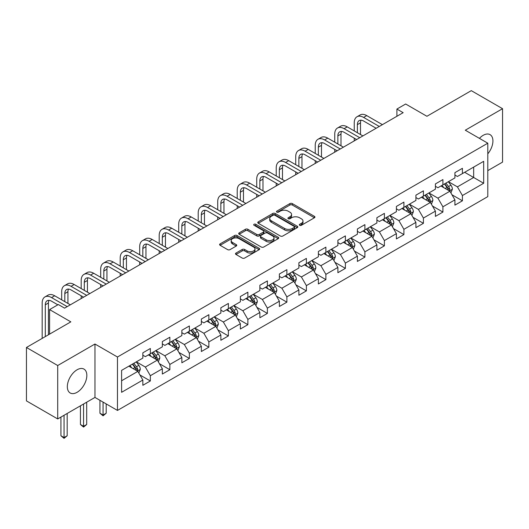 <?xml version="1.0" encoding="UTF-8"?>
<svg xmlns="http://www.w3.org/2000/svg" width="529" height="529" viewBox="0 0 529 529"><rect width="100%" height="100%" fill="white"/><g stroke="black" fill="none" stroke-linecap="round" stroke-linejoin="round"><path stroke-width="0.79" d="M299.665 225.294A1.217 0.701 0 0 0 301.385 225.294L314.424 217.769A1.732 1.005 0 0 0 314.934 217.062A1.732 1.005 0 0 0 314.424 216.348L292.332 203.599A1.732 1.005 0 0 0 289.879 203.599L276.839 211.124A1.217 0.701 0 0 0 276.488 211.62A1.217 0.701 0 0 0 276.839 212.116A1.217 0.701 0 0 0 278.558 212.116L280.244 211.144A5.554 3.207 0 0 1 288.1 211.144L289.945 212.208A5.554 3.207 0 0 1 291.572 214.47A5.554 3.207 0 0 1 289.945 216.738L288.252 217.717A1.217 0.701 0 0 0 287.902 218.213A1.217 0.701 0 0 0 288.252 218.708A1.217 0.701 0 0 0 289.971 218.708L291.658 217.73A5.554 3.207 0 0 1 299.513 217.73L301.358 218.794A5.554 3.207 0 0 1 302.985 221.062A5.554 3.207 0 0 1 301.358 223.331L299.665 224.303A1.217 0.701 0 0 0 299.315 224.799A1.217 0.701 0 0 0 299.665 225.294L299.665 224.303M77.089 392.306A13.794 7.961 120 0 0 86.095 380.153A13.794 7.961 120 0 0 83.979 369.103A13.794 7.961 120 0 0 77.089 369.784A13.794 7.961 120 0 0 68.076 381.938A13.794 7.961 120 0 0 70.192 392.987A13.794 7.961 120 0 0 77.089 392.306M487.798 153.84A13.794 7.961 120 0 0 490.066 134.65A13.794 7.961 120 0 0 483.169 135.331A13.794 7.961 120 0 0 479.419 138.367M236.007 253.054A1.732 1.005 0 0 0 235.498 253.761A1.732 1.005 0 0 0 236.007 254.469L242.203 258.046A1.732 1.005 0 0 0 244.656 258.046L259.137 249.688A1.732 1.005 0 0 0 259.646 248.98A1.732 1.005 0 0 0 259.137 248.266L237.052 235.517A1.732 1.005 0 0 0 234.592 235.517L220.11 243.876A1.732 1.005 0 0 0 219.608 244.583A1.732 1.005 0 0 0 220.11 245.291L227.602 249.615A1.732 1.005 0 0 0 230.055 249.615L236.251 246.038A1.732 1.005 0 0 0 236.761 245.33A1.732 1.005 0 0 0 236.251 244.623L232.542 242.48A4.642 2.678 0 0 1 231.18 240.583A4.642 2.678 0 0 1 234.043 238.103A4.642 2.678 0 0 1 239.101 238.685L253.649 247.083A4.642 2.678 0 0 1 255.004 248.98A4.642 2.678 0 0 1 252.141 251.454A4.642 2.678 0 0 1 247.083 250.872L244.656 249.476A1.732 1.005 0 0 0 242.203 249.476L236.007 253.054L236.007 254.469M487.798 170.636L502.55 162.112L502.55 108.696L471.293 90.651L426.91 116.281L405.657 104.008L396.902 109.06L403.151 112.67L64.584 308.142L58.329 304.532L49.581 309.584L49.581 334.13M57.707 365.526L57.707 418.942L94.962 397.431L94.962 344.015L57.707 365.526L26.45 347.48L70.833 321.857L49.581 309.584M94.962 344.015L117.471 357.009L487.798 143.2L487.798 196.616L117.471 410.425L117.471 357.009M502.55 108.696L465.295 130.207L487.798 143.2M280.37 236.013A1.732 1.005 0 0 0 282.823 236.013L297.305 227.649A1.732 1.005 0 0 0 297.814 226.941A1.732 1.005 0 0 0 297.305 226.233L275.212 213.478A1.732 1.005 0 0 0 272.759 213.478L258.278 221.843A1.732 1.005 0 0 0 257.768 222.55A1.732 1.005 0 0 0 258.278 223.258L280.37 236.013M254.528 225.559A1.217 0.701 0 0 1 255.765 225.731L255.765 224.283L278.221 237.25A1.732 1.005 0 0 1 278.73 237.957A1.732 1.005 0 0 1 278.221 238.672L263.74 247.03A1.732 1.005 0 0 1 261.286 247.03L239.194 234.274L245.396 230.723L245.396 229.282L239.194 232.859A1.732 1.005 0 0 0 238.691 233.567A1.732 1.005 0 0 0 239.194 234.274L239.194 232.859M245.396 230.723A1.732 1.005 0 0 1 247.85 230.723L247.85 229.282A1.732 1.005 0 0 0 245.396 229.282M247.85 229.282L256.81 234.453A1.732 1.005 0 0 0 259.263 234.453L263.376 232.079A1.732 1.005 0 0 0 263.878 231.371A1.732 1.005 0 0 0 263.376 230.664L254.046 225.275A1.217 0.701 0 0 1 253.689 224.779A1.217 0.701 0 0 1 254.442 224.131A1.217 0.701 0 0 1 255.765 224.283M57.707 418.942L26.45 400.896L26.45 347.48M139.914 374.949L150.348 380.973L150.348 375.702L162.357 368.773L162.357 374.043L169.855 369.711L169.855 364.441L181.857 357.518L181.857 362.782L189.362 358.45L189.362 353.187L201.364 346.257L201.364 351.521L208.862 347.196L208.862 341.926L220.864 334.996L220.864 340.266L228.369 335.935L228.369 330.665L240.371 323.735L240.371 329.005L247.87 324.674L247.87 319.404L259.871 312.474L259.871 317.744L267.376 313.413L267.376 308.142L279.378 301.213L279.378 306.483L286.877 302.152L286.877 296.881L298.885 289.952L298.885 295.222L306.384 290.89L306.384 285.62L318.385 278.69L318.385 283.961L325.89 279.629L325.89 274.359L337.892 267.429L337.892 272.7L345.391 268.368L345.391 263.098L357.392 256.168L357.392 261.438L364.898 257.107L364.898 251.837L376.899 244.907L376.899 250.177L384.398 245.846L384.398 240.576L396.4 233.646L396.4 238.916L403.905 234.585L403.905 229.315L415.906 222.385L415.906 227.655L423.412 223.324L423.412 218.054L435.413 211.124L435.413 216.394L442.912 212.063L442.912 206.799L454.914 199.869L454.914 205.133L462.419 200.802L462.419 195.538L483.671 183.265L483.671 161.319L473.667 167.098L473.667 177.493L483.671 183.265M150.348 380.973L142.85 385.304L142.85 380.034L121.597 392.306L121.597 370.366L142.85 358.093L142.85 352.823L150.348 348.492L150.348 353.762L162.357 346.832L162.357 341.562L169.855 337.231L169.855 342.501L181.857 335.571L181.857 330.301L189.362 325.97L189.362 331.24L201.364 324.31L201.364 319.04L208.862 314.709L208.862 319.979L220.864 313.049L220.864 307.779L228.369 303.448L228.369 308.718L240.371 301.788L240.371 296.518L247.87 292.187L247.87 297.457L259.871 290.527L259.871 285.257L267.376 280.925L267.376 286.196L279.378 279.266L279.378 273.996L286.877 269.664L286.877 274.935L298.885 268.005L298.885 262.741L306.384 258.41L306.384 263.673L318.385 256.744L318.385 251.48L325.89 247.149L325.89 252.419L337.892 245.489L337.892 240.219L345.391 235.888L345.391 241.158L357.392 234.228L357.392 228.958L364.898 224.627L364.898 229.897L376.899 222.967L376.899 217.697L384.398 213.366L384.398 218.636L396.4 211.706L396.4 206.436L403.905 202.104L403.905 207.375L415.906 200.445L415.906 195.175L423.412 190.843L423.412 196.114L435.413 189.184L435.413 183.913L442.912 179.582L442.912 184.852L454.914 177.923L454.914 172.652L462.419 168.321L462.419 173.591L483.671 161.319M148.351 354.919L157.351 360.11L145.349 367.04L136.35 361.843M142.85 355.204L145.349 356.645L150.348 353.762M145.349 367.04L150.348 375.702M157.351 360.11L162.357 368.773M167.852 343.658L176.858 348.856L164.856 355.786L155.85 350.588M162.357 343.943L164.856 345.391L169.855 342.501M164.856 355.786L169.855 364.441M176.858 348.856L181.857 357.518M187.359 332.397L196.358 337.595L184.357 344.524L175.357 339.327M181.857 332.681L184.357 334.13L189.362 331.24M184.357 344.524L189.362 353.187M196.358 337.595L201.364 346.257M206.865 321.136L215.865 326.333L203.863 333.263L194.857 328.066M201.364 321.42L203.863 322.869L208.862 319.979M203.863 333.263L208.862 341.926M215.865 326.333L220.864 334.996M226.366 309.875L235.372 315.072L223.364 322.002L214.364 316.805M220.864 310.159L223.364 311.607L228.369 308.718M223.364 322.002L228.369 330.665M235.372 315.072L240.371 323.735M245.873 298.614L254.872 303.811L242.871 310.741L233.871 305.544M240.371 298.905L242.871 300.346L247.87 297.457M242.871 310.741L247.87 319.404M254.872 303.811L259.871 312.474M265.373 287.353L274.379 292.55L262.377 299.48L253.371 294.283M259.871 287.644L262.377 289.085L267.376 286.196M262.377 299.48L267.376 308.142M274.379 292.55L279.378 301.213M284.88 276.092L293.879 281.289L281.878 288.219L272.878 283.022M279.378 276.383L281.878 277.824L286.877 274.935M281.878 288.219L286.877 296.881M293.879 281.289L298.885 289.952M304.38 264.831L313.386 270.028L301.385 276.958L292.378 271.761M298.885 265.122L301.385 266.563L306.384 263.673M301.385 276.958L306.384 285.62M313.386 270.028L318.385 278.69M323.887 253.57L332.886 258.767L320.885 265.697L311.885 260.499M318.385 253.86L320.885 255.302L325.89 252.419M320.885 265.697L325.89 274.359M332.886 258.767L337.892 267.429M343.394 242.308L352.393 247.506L340.392 254.436L331.392 249.238M337.892 242.599L340.392 244.041L345.391 241.158M340.392 254.436L345.391 263.098M352.393 247.506L357.392 256.168M362.894 231.047L371.9 236.245L359.892 243.175L350.892 237.977M357.392 231.338L359.892 232.78L364.898 229.897M359.892 243.175L364.898 251.837M371.9 236.245L376.899 244.907M382.401 219.786L391.4 224.984L379.399 231.914L370.399 226.716M376.899 220.077L379.399 221.519L384.398 218.636M379.399 231.914L384.398 240.576M391.4 224.984L396.4 233.646M401.901 208.525L410.907 213.723L398.906 220.653L389.899 215.455M396.4 208.816L398.906 210.258L403.905 207.375M398.906 220.653L403.905 229.315M410.907 213.723L415.906 222.385M421.408 197.271L430.408 202.468L418.406 209.391L409.406 204.201M415.906 197.555L418.406 199.003L423.412 196.114M418.406 209.391L423.412 218.054M430.408 202.468L435.413 211.124M440.915 186.01L449.914 191.207L437.913 198.137L428.907 192.94M435.413 186.294L437.913 187.742L442.912 184.852M437.913 198.137L442.912 206.799M449.914 191.207L454.914 199.869M464.667 172.295L473.667 177.493L457.413 186.876L448.413 181.678M454.914 175.033L457.413 176.481L462.419 173.591M457.413 186.876L462.419 195.538M94.962 397.431L117.471 410.425M396.902 109.06L396.902 116.281M121.597 380.761L137.851 371.371L128.845 366.174M137.851 371.371L142.85 380.034M451.978 194.778L462.419 200.802M432.471 206.039L442.912 212.063M412.97 217.3L423.412 223.324M393.464 228.561L403.905 234.585M373.963 239.822L384.398 245.846M354.456 251.083L364.898 257.107M334.95 262.344L345.391 268.368M315.449 273.599L325.89 279.629M295.942 284.86L306.384 290.89M276.442 296.121L286.877 302.152M256.935 307.382L267.376 313.413M237.435 318.643L247.87 324.674M217.928 329.904L228.369 335.935M198.421 341.165L208.862 347.196M178.921 352.426L189.362 358.45M159.414 363.688L169.855 369.711M300.155 225.466L301.358 224.772A5.554 3.207 0 0 0 302.985 222.504L302.985 221.062M291.572 214.47L291.572 215.918A5.554 3.207 0 0 1 289.945 218.186L288.741 218.88M314.405 217.783L292.332 205.04A1.732 1.005 0 0 0 289.879 205.04L277.328 212.288M297.285 227.662L275.212 214.926A1.732 1.005 0 0 0 272.759 214.926L258.304 223.271M294.236 227.437A1.217 0.701 0 0 0 294.593 226.941A1.217 0.701 0 0 0 294.236 226.445L274.849 215.25A1.217 0.701 0 0 0 273.129 215.25L271.351 216.282A5.554 3.207 0 0 0 269.724 218.55A5.554 3.207 0 0 0 271.351 220.811L284.602 228.468A5.554 3.207 0 0 0 292.458 228.468L294.236 227.437L294.236 228.885A1.217 0.701 0 0 0 294.593 228.389L294.593 226.941M269.724 218.55L269.724 219.991A5.554 3.207 0 0 0 271.351 222.259L271.351 220.811M294.236 228.885L292.458 229.91A5.554 3.207 0 0 1 284.602 229.91L271.351 222.259M247.85 230.723L256.81 235.894A1.732 1.005 0 0 0 259.263 235.894L263.376 233.52A1.732 1.005 0 0 0 263.878 232.813L263.878 231.371M255.765 225.731L278.201 238.685M266.1 239.822A4.642 2.678 0 0 0 271.165 240.404A4.642 2.678 0 0 0 274.029 237.924A4.642 2.678 0 0 0 272.666 236.027L267.548 233.071A1.732 1.005 0 0 0 265.089 233.071L260.982 235.445A1.732 1.005 0 0 0 260.473 236.152A1.732 1.005 0 0 0 260.982 236.86L266.1 239.822L266.1 241.264A4.642 2.678 0 0 0 271.165 241.846A4.642 2.678 0 0 0 274.029 239.366L274.029 237.924M260.473 236.152L260.473 237.6A1.732 1.005 0 0 0 260.982 238.308L260.982 236.86M266.1 241.264L260.982 238.308M255.004 248.98L255.004 250.422A4.642 2.678 0 0 1 252.141 252.895A4.642 2.678 0 0 1 247.083 252.32L244.656 250.918A1.732 1.005 0 0 0 242.203 250.918L236.027 254.482M231.18 240.583L231.18 242.024A4.642 2.678 0 0 0 232.542 243.922L232.542 242.48M236.225 246.051L232.542 243.922M259.117 249.701L237.052 236.959A1.732 1.005 0 0 0 234.592 236.959L220.137 245.304M450.9 192.913L452.388 189.17A4.688 2.705 -120 0 0 450.893 185.176L448.314 181.731M443.818 187.683L442.059 185.342M449.187 190.784L449.862 189.369A4.688 2.705 -120 0 0 448.519 186.552L445.94 183.107M444.763 183.781L447.627 187.603A2.387 1.375 60 0 1 448.063 188.331L449.862 189.369M444.439 183.973L447.018 187.418A4.688 2.705 60 0 1 448.361 190.235M354.245 130.914L354.245 122.834A13.258 7.657 60 0 1 356.989 116.764L360.117 114.958A13.258 7.657 60 0 1 366.749 115.613L382.401 124.652M356.989 116.764A13.258 7.657 60 0 1 363.621 117.418L379.273 126.457M376.145 128.263L363.621 121.029A8.841 5.105 -120 0 0 359.198 120.592A8.841 5.105 -120 0 0 357.373 124.639L357.373 132.719M361.049 120.182A8.841 5.105 -120 0 0 360.494 122.834L360.494 134.525M354.245 140.906L354.245 138.135M431.399 204.174L432.887 200.431A4.688 2.705 -120 0 0 431.393 196.438L428.807 192.992M424.311 198.944L422.559 196.603M429.687 202.045L430.355 200.63A4.688 2.705 -120 0 0 429.012 197.813L426.434 194.368M425.256 195.042L428.12 198.864A2.387 1.375 60 0 1 428.556 199.592L430.355 200.63M424.932 195.234L427.511 198.679A4.688 2.705 60 0 1 428.854 201.496M411.893 215.435L413.38 211.693A4.688 2.705 -120 0 0 411.886 207.699L409.307 204.254M404.804 210.205L403.052 207.864M410.18 213.306L410.854 211.891A4.688 2.705 -120 0 0 409.512 209.074L406.927 205.629M405.756 206.303L408.619 210.125A2.387 1.375 60 0 1 409.049 210.853L410.854 211.891M405.432 206.495L408.011 209.94A4.688 2.705 60 0 1 409.353 212.757M334.738 142.175L334.738 134.095A13.258 7.657 60 0 1 337.489 128.025L340.61 126.219A13.258 7.657 60 0 1 347.242 126.874L362.894 135.913M337.489 128.025A13.258 7.657 60 0 1 344.114 128.679L359.773 137.719M356.645 139.524L344.114 132.29A8.841 5.105 -120 0 0 339.697 131.853A8.841 5.105 -120 0 0 337.866 135.9L337.866 143.981M341.542 131.443A8.841 5.105 -120 0 0 340.993 134.095L340.993 145.786M334.738 152.167L334.738 149.396M315.238 153.436L315.238 145.356A13.258 7.657 60 0 1 317.982 139.286L321.11 137.48A13.258 7.657 60 0 1 327.735 138.135L343.394 147.174M317.982 139.286A13.258 7.657 60 0 1 324.614 139.94L340.266 148.98M337.138 150.785L324.614 143.551A8.841 5.105 -120 0 0 320.19 143.114A8.841 5.105 -120 0 0 318.359 147.161L318.359 155.242M322.042 142.704A8.841 5.105 -120 0 0 321.487 145.356L321.487 157.047M315.238 163.428L315.238 160.657M392.392 226.696L393.874 222.954A4.688 2.705 -120 0 0 392.379 218.96L389.8 215.515M385.304 221.466L383.551 219.125M390.68 224.567L391.348 223.152A4.688 2.705 -120 0 0 390.005 220.335L387.426 216.89M386.249 217.564L389.113 221.387A2.387 1.375 60 0 1 389.549 222.114L391.348 223.152M385.925 217.756L388.504 221.201A4.688 2.705 60 0 1 389.847 224.018M372.885 237.957L374.373 234.208A4.688 2.705 -120 0 0 372.879 230.221L370.3 226.776M365.797 232.727L364.045 230.386M371.173 235.828L371.841 234.413A4.688 2.705 -120 0 0 370.505 231.59L367.919 228.151M366.749 228.826L369.612 232.648A2.387 1.375 60 0 1 370.042 233.375L371.841 234.413M366.418 229.017L369.004 232.456A4.688 2.705 60 0 1 370.34 235.279M353.379 249.219L354.866 245.469A4.688 2.705 -120 0 0 353.372 241.482L350.793 238.037M346.297 243.988L344.544 241.647M351.666 247.089L352.34 245.674A4.688 2.705 -120 0 0 350.998 242.851L348.419 239.406M347.242 240.087L350.105 243.909A2.387 1.375 60 0 1 350.542 244.636L352.34 245.674M346.918 240.272L349.497 243.717A4.688 2.705 60 0 1 350.839 246.54M295.731 164.698L295.731 156.617A13.258 7.657 60 0 1 298.475 150.547L301.603 148.742A13.258 7.657 60 0 1 308.235 149.396L323.887 158.435M298.475 150.547A13.258 7.657 60 0 1 305.107 151.201L320.759 160.241M317.638 162.039L305.107 154.812A8.841 5.105 -120 0 0 300.69 154.369A8.841 5.105 -120 0 0 298.859 158.416L298.859 166.503M302.535 153.965A8.841 5.105 -120 0 0 301.98 156.617L301.98 168.308M295.731 174.689L295.731 171.918M276.231 175.959L276.231 167.872A13.258 7.657 60 0 1 278.975 161.801L282.102 160.003A13.258 7.657 60 0 1 288.728 160.657L304.38 169.697M278.975 161.801A13.258 7.657 60 0 1 285.607 162.463L301.259 171.495M298.131 173.3L285.607 166.073A8.841 5.105 -120 0 0 281.183 165.63A8.841 5.105 -120 0 0 279.352 169.677L279.352 177.764M283.035 165.227A8.841 5.105 -120 0 0 282.479 167.872L282.479 179.569M276.231 185.95L276.231 183.179M256.724 187.22L256.724 179.133A13.258 7.657 60 0 1 259.468 173.062L262.596 171.257A13.258 7.657 60 0 1 269.228 171.918L284.88 180.951M259.468 173.062A13.258 7.657 60 0 1 266.1 173.724L281.752 182.756M278.631 184.561L266.1 177.327A8.841 5.105 -120 0 0 261.683 176.891A8.841 5.105 -120 0 0 259.851 180.938L259.851 189.025M263.528 176.488A8.841 5.105 -120 0 0 262.973 179.133L262.973 190.83M256.724 197.211L256.724 194.441M333.878 260.48L335.366 256.73A4.688 2.705 -120 0 0 333.872 252.743L331.286 249.298M326.79 255.249L325.037 252.908M332.166 258.35L332.834 256.935A4.688 2.705 -120 0 0 331.491 254.112L328.912 250.667M327.742 251.348L330.605 255.17A2.387 1.375 60 0 1 331.035 255.891L332.834 256.935M327.411 251.533L329.99 254.978A4.688 2.705 60 0 1 331.333 257.795M237.217 198.481L237.217 190.394A13.258 7.657 60 0 1 239.968 184.323L243.089 182.518A13.258 7.657 60 0 1 249.721 183.179L265.373 192.212M239.968 184.323A13.258 7.657 60 0 1 246.593 184.985L262.252 194.017M259.124 195.823L246.593 188.588A8.841 5.105 -120 0 0 242.176 188.152A8.841 5.105 -120 0 0 240.345 192.199L240.345 200.286M244.021 187.749A8.841 5.105 -120 0 0 243.472 190.394L243.472 202.091M237.217 208.472L237.217 205.702M314.371 271.741L315.859 267.991A4.688 2.705 -120 0 0 314.365 264.004L311.786 260.559M307.283 266.51L305.531 264.169M312.659 269.611L313.333 268.19A4.688 2.705 -120 0 0 311.991 265.373L309.412 261.928M308.235 262.609L311.098 266.431A2.387 1.375 60 0 1 311.535 267.152L313.333 268.19M307.911 262.794L310.49 266.239A4.688 2.705 60 0 1 311.832 269.056M217.717 209.742L217.717 201.655A13.258 7.657 60 0 1 220.461 195.585L223.588 193.779A13.258 7.657 60 0 1 230.221 194.441L245.873 203.473M220.461 195.585A13.258 7.657 60 0 1 227.093 196.246L242.745 205.278M239.617 207.084L227.093 199.85A8.841 5.105 -120 0 0 222.669 199.413A8.841 5.105 -120 0 0 220.838 203.46L220.838 211.547M224.521 199.003A8.841 5.105 -120 0 0 223.965 201.655L223.965 213.352M217.717 219.733L217.717 216.956M294.871 283.002L296.359 279.252A4.688 2.705 -120 0 0 294.858 275.265L292.279 271.82M287.783 277.765L286.03 275.43M293.159 280.873L293.826 279.451A4.688 2.705 -120 0 0 292.484 276.634L289.905 273.189M288.728 273.87L291.591 277.692A2.387 1.375 60 0 1 292.028 278.413L293.826 279.451M288.404 274.055L290.983 277.5A4.688 2.705 60 0 1 292.325 280.317M198.21 221.003L198.21 212.916A13.258 7.657 60 0 1 200.96 206.846L204.082 205.04A13.258 7.657 60 0 1 210.714 205.702L226.366 214.734M200.96 206.846A13.258 7.657 60 0 1 207.586 207.5L223.238 216.54M220.117 218.345L207.586 211.111A8.841 5.105 -120 0 0 203.169 210.674A8.841 5.105 -120 0 0 201.337 214.721L201.337 222.808M205.014 210.264A8.841 5.105 -120 0 0 204.465 212.916L204.465 224.613M198.21 230.994L198.21 228.217M275.364 294.263L276.852 290.514A4.688 2.705 -120 0 0 275.358 286.526L272.779 283.081M268.276 289.026L266.523 286.692M273.652 292.134L274.32 290.712A4.688 2.705 -120 0 0 272.984 287.895L270.398 284.45M269.228 285.131L272.091 288.953A2.387 1.375 60 0 1 272.521 289.674L274.32 290.712M268.897 285.316L271.483 288.761A4.688 2.705 60 0 1 272.825 291.578M178.709 232.264L178.709 224.177A13.258 7.657 60 0 1 181.454 218.107L184.581 216.301A13.258 7.657 60 0 1 191.207 216.956L206.865 225.995M181.454 218.107A13.258 7.657 60 0 1 188.086 218.761L203.738 227.801M200.61 229.606L188.086 222.372A8.841 5.105 -120 0 0 183.662 221.935A8.841 5.105 -120 0 0 181.831 225.982L181.831 234.069M185.514 221.525A8.841 5.105 -120 0 0 184.958 224.177L184.958 235.874M178.709 242.249L178.709 239.478M255.857 305.524L257.345 301.775A4.688 2.705 -120 0 0 255.851 297.787L253.272 294.342M248.775 300.287L247.023 297.946M254.145 303.395L254.819 301.973A4.688 2.705 -120 0 0 253.477 299.156L250.898 295.711M249.721 296.392L252.584 300.207A2.387 1.375 60 0 1 253.021 300.935L254.819 301.973M249.397 296.577L251.976 300.022A4.688 2.705 60 0 1 253.318 302.839M159.203 243.525L159.203 235.438A13.258 7.657 60 0 1 161.947 229.368L165.074 227.563A13.258 7.657 60 0 1 171.707 228.217L187.359 237.257M161.947 229.368A13.258 7.657 60 0 1 168.579 230.022L184.231 239.062M181.11 240.867L168.579 233.633A8.841 5.105 -120 0 0 164.162 233.196A8.841 5.105 -120 0 0 162.33 237.243L162.33 245.33M166.007 232.786A8.841 5.105 -120 0 0 165.451 235.438L165.451 247.129M159.203 253.51L159.203 250.739M236.357 316.785L237.845 313.036A4.688 2.705 -120 0 0 236.351 309.048L233.765 305.603M229.269 311.548L227.516 309.207M234.645 314.649L235.312 313.234A4.688 2.705 -120 0 0 233.97 310.417L231.391 306.972M230.221 307.647L233.084 311.469A2.387 1.375 60 0 1 233.514 312.196L235.312 313.234M229.89 307.838L232.476 311.283A4.688 2.705 60 0 1 233.811 314.1M139.696 254.786L139.696 246.699A13.258 7.657 60 0 1 142.446 240.629L145.574 238.824A13.258 7.657 60 0 1 152.2 239.478L167.852 248.518M142.446 240.629A13.258 7.657 60 0 1 149.079 241.284L164.731 250.323M161.603 252.128L149.079 244.894A8.841 5.105 -120 0 0 144.655 244.458A8.841 5.105 -120 0 0 142.823 248.504L142.823 256.585M146.507 244.048A8.841 5.105 -120 0 0 145.951 246.699L145.951 258.39M139.696 264.771L139.696 262M216.85 328.04L218.338 324.297A4.688 2.705 -120 0 0 216.844 320.303L214.265 316.864M209.768 322.809L208.009 320.468M215.138 325.91L215.812 324.495A4.688 2.705 -120 0 0 214.47 321.678L211.891 318.233M210.714 318.908L213.577 322.73A2.387 1.375 60 0 1 214.014 323.457L215.812 324.495M210.39 319.099L212.969 322.545A4.688 2.705 60 0 1 214.311 325.361M120.195 266.041L120.195 257.96A13.258 7.657 60 0 1 122.94 251.89L126.067 250.085A13.258 7.657 60 0 1 132.7 250.739L148.351 259.779M122.94 251.89A13.258 7.657 60 0 1 129.572 252.545L145.224 261.584M142.096 263.389L129.572 256.155A8.841 5.105 -120 0 0 125.148 255.719A8.841 5.105 -120 0 0 123.323 259.765L123.323 267.846M127 255.309A8.841 5.105 -120 0 0 126.444 257.96L126.444 269.651M120.195 276.032L120.195 273.262M197.35 339.301L198.838 335.558A4.688 2.705 -120 0 0 197.343 331.564L194.758 328.119M190.261 334.07L188.509 331.729M195.637 337.171L196.305 335.756A4.688 2.705 -120 0 0 194.963 332.939L192.384 329.494M191.214 330.169L194.07 333.991A2.387 1.375 60 0 1 194.507 334.718L196.305 335.756M190.883 330.361L193.462 333.806A4.688 2.705 60 0 1 194.804 336.623M100.689 277.302L100.689 269.221A13.258 7.657 60 0 1 103.439 263.151L106.56 261.346A13.258 7.657 60 0 1 113.193 262L128.845 271.04M103.439 263.151A13.258 7.657 60 0 1 110.065 263.806L125.723 272.845M122.596 274.65L110.065 267.416A8.841 5.105 -120 0 0 105.648 266.98A8.841 5.105 -120 0 0 103.816 271.027L103.816 279.107M107.493 266.57A8.841 5.105 -120 0 0 106.944 269.221L106.944 280.912M100.689 287.293L100.689 284.523M177.843 350.562L179.331 346.819A4.688 2.705 -120 0 0 177.837 342.825L175.258 339.38M170.755 345.331L169.002 342.99M176.131 348.432L176.805 347.017A4.688 2.705 -120 0 0 175.463 344.2L172.877 340.755M171.707 341.43L174.57 345.252A2.387 1.375 60 0 1 175 345.979L176.805 347.017M171.383 341.622L173.962 345.067A4.688 2.705 60 0 1 175.304 347.884M103.069 402.113L103.069 415.034L106.19 413.228L106.19 403.911M106.19 413.228L103.069 415.827L99.941 413.228L99.941 400.308M99.941 413.228L103.069 415.034L103.069 415.827M81.188 288.563L81.188 280.482A13.258 7.657 60 0 1 83.932 274.412L87.06 272.607A13.258 7.657 60 0 1 93.686 273.262L109.344 282.301M83.932 274.412A13.258 7.657 60 0 1 90.565 275.067L106.217 284.106M103.089 285.911L90.565 278.677A8.841 5.105 -120 0 0 86.141 278.241A8.841 5.105 -120 0 0 84.309 282.288L84.309 290.368M87.993 277.831A8.841 5.105 -120 0 0 87.437 280.482L87.437 292.173M81.188 298.554L81.188 295.784M158.343 361.823L159.824 358.08A4.688 2.705 -120 0 0 158.33 354.086L155.751 350.641M151.254 356.592L149.502 354.251M156.63 359.694L157.298 358.278A4.688 2.705 -120 0 0 155.956 355.462L153.377 352.016M152.2 352.691L155.063 356.513A2.387 1.375 60 0 1 155.5 357.24L157.298 358.278M151.876 352.883L154.455 356.328A4.688 2.705 60 0 1 155.797 359.145M83.562 404.017L83.562 426.295L86.69 424.489L86.69 402.212M86.69 424.489L83.562 427.088L80.434 424.489L80.434 405.822M80.434 424.489L83.562 426.295L83.562 427.088M61.681 299.824L61.681 291.743A13.258 7.657 60 0 1 64.432 285.673L67.553 283.868A13.258 7.657 60 0 1 74.186 284.523L89.837 293.562M64.432 285.673A13.258 7.657 60 0 1 71.058 286.328L86.71 295.367M83.589 297.172L71.058 289.938A8.841 5.105 -120 0 0 66.641 289.502A8.841 5.105 -120 0 0 64.809 293.549L64.809 301.629M68.486 289.092A8.841 5.105 -120 0 0 67.937 291.743L67.937 303.434M138.836 373.084L140.324 369.341A4.688 2.705 -120 0 0 138.829 365.347L136.251 361.902M131.747 367.853L129.995 365.513M137.123 370.955L137.791 369.54A4.688 2.705 -120 0 0 136.456 366.723L133.87 363.278M132.7 363.952L135.563 367.774A2.387 1.375 60 0 1 135.993 368.501L137.791 369.54M132.369 364.144L134.955 367.589A4.688 2.705 60 0 1 136.29 370.406M64.055 415.278L64.055 437.556L67.183 435.751L67.183 413.473M67.183 435.751L64.055 438.349L60.934 435.751L60.934 417.083M60.934 435.751L64.055 437.556L64.055 438.349M42.181 338.401L42.181 303.005A13.258 7.657 60 0 1 44.925 296.934L48.053 295.129A13.258 7.657 60 0 1 54.679 295.784L70.337 304.823M44.925 296.934A13.258 7.657 60 0 1 51.558 297.589L67.209 306.628M57.833 304.823L51.558 301.199A8.841 5.105 -120 0 0 47.134 300.756A8.841 5.105 -120 0 0 45.302 304.803L45.302 336.596M48.985 300.353A8.841 5.105 -120 0 0 48.43 303.005L48.43 334.791M301.358 224.772L301.358 223.331M288.252 218.708L288.252 217.717M289.945 218.186L289.945 216.738M276.839 212.116L276.839 211.124M289.879 205.04L289.879 203.599M292.332 205.04L292.332 203.599M314.424 217.769L314.424 216.348M258.278 223.258L258.278 221.843M272.759 214.926L272.759 213.478M275.212 214.926L275.212 213.478M297.305 227.649L297.305 226.233M284.602 229.91L284.602 228.468M292.458 229.91L292.458 228.468M256.81 235.894L256.81 234.453M259.263 235.894L259.263 234.453M263.376 233.52L263.376 232.079M278.221 238.672L278.221 237.25M242.203 250.918L242.203 249.476M244.656 250.918L244.656 249.476M247.083 252.32L247.083 250.872M236.251 246.038L236.251 244.623M220.11 245.291L220.11 243.876M234.592 236.959L234.592 235.517M237.052 236.959L237.052 235.517M259.137 249.688L259.137 248.266M449.452 190.936L452.361 189.256M448.519 186.552L450.893 185.176M445.187 188.476L447.018 187.418M366.749 115.613L363.621 117.418M360.494 122.834L357.373 124.639M429.945 202.197L432.854 200.517M429.012 197.813L431.393 196.438M425.68 199.737L427.511 198.679M410.444 213.458L413.347 211.779M409.512 209.074L411.886 207.699M406.179 210.998L408.011 209.94M347.242 126.874L344.114 128.679M340.993 134.095L337.866 135.9M327.735 138.135L324.614 139.94M321.487 145.356L318.359 147.161M390.938 224.719L393.847 223.04M390.005 220.335L392.379 218.96M386.673 222.259L388.504 221.201M371.437 235.98L374.34 234.301M370.505 231.59L372.879 230.221M367.166 233.514L369.004 232.456M351.93 247.241L354.84 245.562M350.998 242.851L353.372 241.482M347.665 244.775L349.497 243.717M308.235 149.396L305.107 151.201M301.98 156.617L298.859 158.416M288.728 160.657L285.607 162.463M282.479 167.872L279.352 169.677M269.228 171.918L266.1 173.724M262.973 179.133L259.851 180.938M332.424 258.502L335.333 256.823M331.491 254.112L333.872 252.743M328.159 256.036L329.99 254.978M249.721 183.179L246.593 184.985M243.472 190.394L240.345 192.199M312.923 269.764L315.833 268.084M311.991 265.373L314.365 264.004M308.658 267.297L310.49 266.239M230.221 194.441L227.093 196.246M223.965 201.655L220.838 203.46M293.416 281.025L296.326 279.345M292.484 276.634L294.858 275.265M289.151 278.558L290.983 277.5M210.714 205.702L207.586 207.5M204.465 212.916L201.337 214.721M273.916 292.286L276.819 290.606M272.984 287.895L275.358 286.526M269.651 289.819L271.483 288.761M191.207 216.956L188.086 218.761M184.958 224.177L181.831 225.982M254.409 303.54L257.319 301.867M253.477 299.156L255.851 297.787M250.144 301.08L251.976 300.022M171.707 228.217L168.579 230.022M165.451 235.438L162.33 237.243M234.909 314.801L237.812 313.128M233.97 310.417L236.351 309.048M230.637 312.341L232.476 311.283M152.2 239.478L149.079 241.284M145.951 246.699L142.823 248.504M215.402 326.062L218.312 324.389M214.47 321.678L216.844 320.303M211.137 323.603L212.969 322.545M132.7 250.739L129.572 252.545M126.444 257.96L123.323 259.765M195.895 337.323L198.805 335.644M194.963 332.939L197.343 331.564M191.63 334.864L193.462 333.806M113.193 262L110.065 263.806M106.944 269.221L103.816 271.027M176.395 348.585L179.298 346.905M175.463 344.2L177.837 342.825M172.13 346.125L173.962 345.067M93.686 273.262L90.565 275.067M87.437 280.482L84.309 282.288M156.888 359.846L159.798 358.166M155.956 355.462L158.33 354.086M152.623 357.386L154.455 356.328M74.186 284.523L71.058 286.328M67.937 291.743L64.809 293.549M137.388 371.107L140.291 369.427M136.456 366.723L138.829 365.347M133.123 368.647L134.955 367.589M54.679 295.784L51.558 297.589M48.43 303.005L45.302 304.803"/></g></svg>
